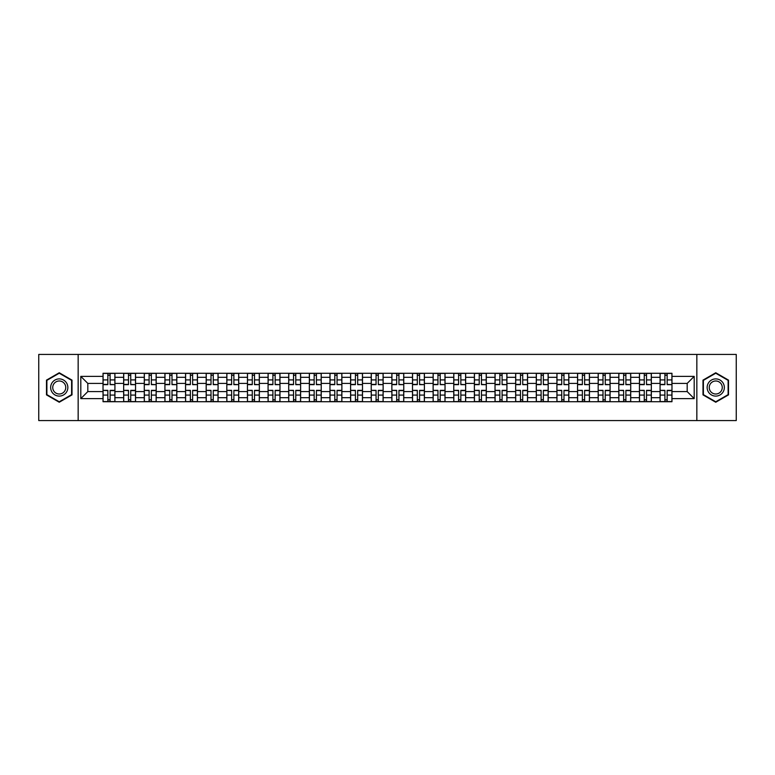 <?xml version="1.0" encoding="UTF-8"?>
<svg xmlns="http://www.w3.org/2000/svg" width="775" height="775" viewBox="0 0 775 775"><rect width="100%" height="100%" fill="white"/><g stroke="black" fill="none" stroke-linecap="round" stroke-linejoin="round"><path stroke-width="1.16" d="M696.841 420.563L736.25 420.563L736.25 354.437L38.75 354.437L38.75 420.563L696.841 420.563L696.841 354.437M123.661 401.721L123.661 377.318L114.923 377.318L114.923 401.721M114.923 377.318L114.923 373.279M123.661 377.318L123.661 373.279M135.557 373.279L135.557 401.721M144.286 401.721L144.286 373.279M156.192 373.279L156.192 401.721M164.92 401.721L164.92 373.279M176.826 373.279L176.826 401.721M185.554 401.721L185.554 373.279M197.451 373.279L197.451 401.721M206.179 401.721L206.179 373.279M218.085 373.279L218.085 401.721M226.813 401.721L226.813 373.279M238.719 373.279L238.719 401.721M247.448 401.721L247.448 373.279M259.344 373.279L259.344 401.721M268.073 401.721L268.073 373.279M279.978 373.279L279.978 401.721M288.707 401.721L288.707 373.279M300.613 373.279L300.613 401.721M309.341 401.721L309.341 373.279M321.238 373.279L321.238 401.721M329.966 401.721L329.966 373.279M341.872 373.279L341.872 401.721M350.6 401.721L350.6 373.279M362.506 373.279L362.506 401.721M371.235 401.721L371.235 373.279M383.131 373.279L383.131 401.721M391.869 401.721L391.869 373.279M403.765 373.279L403.765 401.721M412.494 401.721L412.494 373.279M424.4 373.279L424.4 401.721M433.128 401.721L433.128 373.279M445.034 373.279L445.034 401.721M453.762 401.721L453.762 373.279M465.659 373.279L465.659 401.721M474.387 401.721L474.387 373.279M486.293 373.279L486.293 401.721M495.022 401.721L495.022 373.279M506.927 373.279L506.927 401.721M515.656 401.721L515.656 373.279M527.552 373.279L527.552 401.721M536.281 401.721L536.281 373.279M548.187 373.279L548.187 401.721M556.915 401.721L556.915 373.279M568.821 373.279L568.821 401.721M577.549 401.721L577.549 373.279M589.446 373.279L589.446 401.721M598.174 401.721L598.174 373.279M610.08 373.279L610.08 401.721M618.808 401.721L618.808 373.279M630.714 373.279L630.714 401.721M639.443 401.721L639.443 373.279M651.339 373.279L651.339 401.721M660.077 401.721L660.077 373.279M660.077 391.598L651.339 391.598M639.443 391.598L630.714 391.598M618.808 391.598L610.08 391.598M598.174 391.598L589.446 391.598M577.549 391.598L568.821 391.598M556.915 391.598L548.187 391.598M536.281 391.598L527.552 391.598M515.656 391.598L506.927 391.598M495.022 391.598L486.293 391.598M474.387 391.598L465.659 391.598M453.762 391.598L445.034 391.598M433.128 391.598L424.4 391.598M412.494 391.598L403.765 391.598M391.869 391.598L383.131 391.598M371.235 391.598L362.506 391.598M350.6 391.598L341.872 391.598M329.966 391.598L321.238 391.598M309.341 391.598L300.613 391.598M288.707 391.598L279.978 391.598M268.073 391.598L259.344 391.598M247.448 391.598L238.719 391.598M226.813 391.598L218.085 391.598M206.179 391.598L197.451 391.598M185.554 391.598L176.826 391.598M164.92 391.598L156.192 391.598M144.286 391.598L135.557 391.598M123.661 391.598L114.923 391.598M660.077 383.402L651.339 383.402M639.443 383.402L630.714 383.402M618.808 383.402L610.08 383.402M598.174 383.402L589.446 383.402M577.549 383.402L568.821 383.402M556.915 383.402L548.187 383.402M536.281 383.402L527.552 383.402M515.656 383.402L506.927 383.402M495.022 383.402L486.293 383.402M474.387 383.402L465.659 383.402M453.762 383.402L445.034 383.402M433.128 383.402L424.4 383.402M412.494 383.402L403.765 383.402M391.869 383.402L383.131 383.402M371.235 383.402L362.506 383.402M350.6 383.402L341.872 383.402M329.966 383.402L321.238 383.402M309.341 383.402L300.613 383.402M288.707 383.402L279.978 383.402M268.073 383.402L259.344 383.402M247.448 383.402L238.719 383.402M226.813 383.402L218.085 383.402M206.179 383.402L197.451 383.402M185.554 383.402L176.826 383.402M164.92 383.402L156.192 383.402M144.286 383.402L135.557 383.402M123.661 383.402L114.923 383.402M87.817 391.598L103.027 391.598L103.027 383.402L87.817 383.402L87.817 391.598L80.803 398.612L80.803 376.388L103.027 376.388L103.027 383.402M671.973 383.402L671.973 391.598L687.183 391.598L687.183 383.402L671.973 383.402L671.973 373.279L103.027 373.279L103.027 376.388M671.973 376.388L694.197 376.388L694.197 398.612L671.973 398.612L671.973 391.598M103.027 391.598L103.027 401.721L671.973 401.721L671.973 398.612M103.027 398.612L80.803 398.612M78.159 420.563L78.159 354.437M72.007 380.128L59.249 372.765L46.49 380.128L46.49 394.872L59.249 402.235L72.007 394.872L72.007 380.128M728.51 380.128L715.751 372.765L702.993 380.128L702.993 394.872L715.751 402.235L728.51 394.872L728.51 380.128M110.098 399.735L107.851 399.735M107.851 375.265L110.098 375.265M130.733 399.735L128.485 399.735M128.485 375.265L130.733 375.265M151.367 399.735L149.11 399.735M149.11 375.265L151.367 375.265M171.992 399.735L169.744 399.735M169.744 375.265L171.992 375.265M192.626 399.735L190.379 399.735M190.379 375.265L192.626 375.265M213.261 399.735L211.013 399.735M211.013 375.265L213.261 375.265M233.885 399.735L231.638 399.735M231.638 375.265L233.885 375.265M254.52 399.735L252.272 399.735M252.272 375.265L254.52 375.265M275.154 399.735L272.907 399.735M272.907 375.265L275.154 375.265M295.779 399.735L293.531 399.735M293.531 375.265L295.779 375.265M316.413 399.735L314.166 399.735M314.166 375.265L316.413 375.265M337.048 399.735L334.8 399.735M334.8 375.265L337.048 375.265M357.682 399.735L355.425 399.735M355.425 375.265L357.682 375.265M378.307 399.735L376.059 399.735M376.059 375.265L378.307 375.265M398.941 399.735L396.693 399.735M396.693 375.265L398.941 375.265M419.575 399.735L417.318 399.735M417.318 375.265L419.575 375.265M440.2 399.735L437.952 399.735M437.952 375.265L440.2 375.265M460.834 399.735L458.587 399.735M458.587 375.265L460.834 375.265M481.469 399.735L479.221 399.735M479.221 375.265L481.469 375.265M502.093 399.735L499.846 399.735M499.846 375.265L502.093 375.265M522.728 399.735L520.48 399.735M520.48 375.265L522.728 375.265M543.362 399.735L541.115 399.735M541.115 375.265L543.362 375.265M563.987 399.735L561.739 399.735M561.739 375.265L563.987 375.265M584.621 399.735L582.374 399.735M582.374 375.265L584.621 375.265M605.256 399.735L603.008 399.735M603.008 375.265L605.256 375.265M625.89 399.735L623.633 399.735M623.633 375.265L625.89 375.265M646.515 399.735L644.267 399.735M644.267 375.265L646.515 375.265M667.149 399.735L664.902 399.735M664.902 375.265L667.149 375.265M80.803 376.388L87.817 383.402M687.183 391.598L694.197 398.612M687.183 383.402L694.197 376.388M110.098 384.381L114.865 384.652L110.098 384.652L110.098 373.414L114.865 373.414L107.851 373.414L107.851 384.652L103.094 384.652L103.094 373.414L107.851 373.414L103.094 373.414M114.865 384.381L114.865 373.414M107.851 375.139L110.098 375.139M107.851 390.619L103.094 390.348L107.851 390.348L107.851 401.586L103.094 401.586L110.098 401.586L110.098 390.348L114.865 390.348L114.865 401.586L110.098 401.586L114.865 401.586M103.094 390.619L103.094 401.586M110.098 399.861L107.851 399.861M130.733 384.381L135.489 384.652L130.733 384.652L130.733 373.414L135.489 373.414L128.485 373.414L128.485 384.652L123.719 384.652L123.719 373.414L128.485 373.414L123.719 373.414M135.489 384.381L135.489 373.414M128.485 375.139L130.733 375.139M151.367 384.381L156.124 384.652L151.367 384.652L151.367 373.414L156.124 373.414L149.11 373.414L149.11 384.652L144.353 384.652L144.353 373.414L149.11 373.414L144.353 373.414M156.124 384.381L156.124 373.414M149.11 375.139L151.367 375.139M51.809 391.801A8.593 8.593 0 0 0 63.55 394.94A8.593 8.593 0 0 0 66.698 383.199A8.593 8.593 0 0 0 54.947 380.06A8.593 8.593 0 0 0 51.809 391.801M53.611 390.755A6.51 6.51 0 0 0 62.504 393.138A6.51 6.51 0 0 0 64.887 384.245A6.51 6.51 0 0 0 55.994 381.862A6.51 6.51 0 0 0 53.611 390.755M59.249 373.221L71.61 380.36L71.61 394.64L59.249 401.779L46.887 394.64L46.887 380.36L59.249 373.221M708.302 391.801A8.593 8.593 0 0 0 720.053 394.94A8.593 8.593 0 0 0 723.191 383.199A8.593 8.593 0 0 0 711.45 380.06A8.593 8.593 0 0 0 708.302 391.801M710.113 390.755A6.51 6.51 0 0 0 719.006 393.138A6.51 6.51 0 0 0 721.389 384.245A6.51 6.51 0 0 0 712.496 381.862A6.51 6.51 0 0 0 710.113 390.755M715.751 373.221L728.113 380.36L728.113 394.64L715.751 401.779L703.39 394.64L703.39 380.36L715.751 373.221M128.485 390.619L123.719 390.348L128.485 390.348L128.485 401.586L123.719 401.586L130.733 401.586L130.733 390.348L135.489 390.348L135.489 401.586L130.733 401.586L135.489 401.586M123.719 390.619L123.719 401.586M130.733 399.861L128.485 399.861M149.11 390.619L144.353 390.348L149.11 390.348L149.11 401.586L144.353 401.586L151.367 401.586L151.367 390.348L156.124 390.348L156.124 401.586L151.367 401.586L156.124 401.586M144.353 390.619L144.353 401.586M151.367 399.861L149.11 399.861M171.992 384.381L176.758 384.652L171.992 384.652L171.992 373.414L176.758 373.414L169.744 373.414L169.744 384.652L164.988 384.652L164.988 373.414L169.744 373.414L164.988 373.414M176.758 384.381L176.758 373.414M169.744 375.139L171.992 375.139M192.626 384.381L197.383 384.652L192.626 384.652L192.626 373.414L197.383 373.414L190.379 373.414L190.379 384.652L185.612 384.652L185.612 373.414L190.379 373.414L185.612 373.414M197.383 384.381L197.383 373.414M190.379 375.139L192.626 375.139M213.261 384.381L218.017 384.652L213.261 384.652L213.261 373.414L218.017 373.414L211.013 373.414L211.013 384.652L206.247 384.652L206.247 373.414L211.013 373.414L206.247 373.414M218.017 384.381L218.017 373.414M211.013 375.139L213.261 375.139M169.744 390.619L164.988 390.348L169.744 390.348L169.744 401.586L164.988 401.586L171.992 401.586L171.992 390.348L176.758 390.348L176.758 401.586L171.992 401.586L176.758 401.586M164.988 390.619L164.988 401.586M171.992 399.861L169.744 399.861M190.379 390.619L185.612 390.348L190.379 390.348L190.379 401.586L185.612 401.586L192.626 401.586L192.626 390.348L197.383 390.348L197.383 401.586L192.626 401.586L197.383 401.586M185.612 390.619L185.612 401.586M192.626 399.861L190.379 399.861M211.013 390.619L206.247 390.348L211.013 390.348L211.013 401.586L206.247 401.586L213.261 401.586L213.261 390.348L218.017 390.348L218.017 401.586L213.261 401.586L218.017 401.586M206.247 390.619L206.247 401.586M213.261 399.861L211.013 399.861M233.885 384.381L238.652 384.652L233.885 384.652L233.885 373.414L238.652 373.414L231.638 373.414L231.638 384.652L226.881 384.652L226.881 373.414L231.638 373.414M238.652 384.381L238.652 373.414M231.638 375.139L233.885 375.139M229.652 373.414L226.881 373.414M231.638 390.619L226.881 390.348L231.638 390.348L231.638 401.586L226.881 401.586L233.885 401.586L233.885 390.348L238.652 390.348L238.652 401.586L233.885 401.586L238.652 401.586M226.881 390.619L226.881 401.586M233.885 399.861L231.638 399.861M254.52 384.381L259.286 384.652L254.52 384.652L254.52 373.414L259.286 373.414L252.272 373.414L252.272 384.652L247.506 384.652L247.506 373.414L252.272 373.414L247.506 373.414M259.286 384.381L259.286 373.414M252.272 375.139L254.52 375.139M252.272 390.619L247.506 390.348L252.272 390.348L252.272 401.586L247.506 401.586L254.52 401.586L254.52 390.348L259.286 390.348L259.286 401.586L254.52 401.586L259.286 401.586M247.506 390.619L247.506 401.586M254.52 399.861L252.272 399.861M275.154 384.381L279.911 384.652L275.154 384.652L275.154 373.414L279.911 373.414L272.907 373.414L272.907 384.652L268.14 384.652L268.14 373.414L272.907 373.414M279.911 384.381L279.911 373.414M272.907 375.139L275.154 375.139M270.921 373.414L268.14 373.414M272.907 390.619L268.14 390.348L272.907 390.348L272.907 401.586L268.14 401.586L275.154 401.586L275.154 390.348L279.911 390.348L279.911 401.586L275.154 401.586L279.911 401.586M268.14 390.619L268.14 401.586M275.154 399.861L272.907 399.861M295.779 384.381L300.545 384.652L295.779 384.652L295.779 373.414L300.545 373.414L293.531 373.414L293.531 384.652L288.775 384.652L288.775 373.414L293.531 373.414L288.775 373.414M300.545 384.381L300.545 373.414M293.531 375.139L295.779 375.139M293.531 390.619L288.775 390.348L293.531 390.348L293.531 401.586L288.775 401.586L295.779 401.586L295.779 390.348L300.545 390.348L300.545 401.586L295.779 401.586M288.775 390.619L288.775 401.586M295.779 399.861L293.531 399.861M297.765 401.586L300.545 401.586M316.413 384.381L321.179 384.652L316.413 384.652L316.413 373.414L321.179 373.414L314.166 373.414L314.166 384.652L309.409 384.652L309.409 373.414L314.166 373.414M321.179 384.381L321.179 373.414M314.166 375.139L316.413 375.139M312.18 373.414L309.409 373.414M337.048 384.381L341.804 384.652L337.048 384.652L337.048 373.414L341.804 373.414L334.8 373.414L334.8 384.652L330.034 384.652L330.034 373.414L334.8 373.414M341.804 384.381L341.804 373.414M334.8 375.139L337.048 375.139M332.814 373.414L330.034 373.414M357.682 384.381L362.438 384.652L357.682 384.652L357.682 373.414L362.438 373.414L355.425 373.414L355.425 384.652L350.668 384.652L350.668 373.414L355.425 373.414M362.438 384.381L362.438 373.414M355.425 375.139L357.682 375.139M353.448 373.414L350.668 373.414M378.307 384.381L383.073 384.652L378.307 384.652L378.307 373.414L383.073 373.414L376.059 373.414L376.059 384.652L371.302 384.652L371.302 373.414L376.059 373.414L371.302 373.414M383.073 384.381L383.073 373.414M376.059 375.139L378.307 375.139M398.941 384.381L403.698 384.652L398.941 384.652L398.941 373.414L403.698 373.414L396.693 373.414L396.693 384.652L391.927 384.652L391.927 373.414L396.693 373.414L391.927 373.414M403.698 384.381L403.698 373.414M396.693 375.139L398.941 375.139M419.575 384.381L424.332 384.652L419.575 384.652L419.575 373.414L424.332 373.414L417.318 373.414L417.318 384.652L412.562 384.652L412.562 373.414L417.318 373.414L412.562 373.414M424.332 384.381L424.332 373.414M417.318 375.139L419.575 375.139M314.166 390.619L309.409 390.348L314.166 390.348L314.166 401.586L309.409 401.586L316.413 401.586L316.413 390.348L321.179 390.348L321.179 401.586L316.413 401.586L321.179 401.586M309.409 390.619L309.409 401.586M316.413 399.861L314.166 399.861M334.8 390.619L330.034 390.348L334.8 390.348L334.8 401.586L330.034 401.586L337.048 401.586L337.048 390.348L341.804 390.348L341.804 401.586L337.048 401.586L341.804 401.586M330.034 390.619L330.034 401.586M337.048 399.861L334.8 399.861M355.425 390.619L350.668 390.348L355.425 390.348L355.425 401.586L350.668 401.586L357.682 401.586L357.682 390.348L362.438 390.348L362.438 401.586L357.682 401.586L362.438 401.586M350.668 390.619L350.668 401.586M357.682 399.861L355.425 399.861M376.059 390.619L371.302 390.348L376.059 390.348L376.059 401.586L371.302 401.586L378.307 401.586L378.307 390.348L383.073 390.348L383.073 401.586L378.307 401.586L383.073 401.586M371.302 390.619L371.302 401.586M378.307 399.861L376.059 399.861M396.693 390.619L391.927 390.348L396.693 390.348L396.693 401.586L391.927 401.586L398.941 401.586L398.941 390.348L403.698 390.348L403.698 401.586L398.941 401.586L403.698 401.586M391.927 390.619L391.927 401.586M398.941 399.861L396.693 399.861M417.318 390.619L412.562 390.348L417.318 390.348L417.318 401.586L412.562 401.586L419.575 401.586L419.575 390.348L424.332 390.348L424.332 401.586L419.575 401.586L424.332 401.586M412.562 390.619L412.562 401.586M419.575 399.861L417.318 399.861M440.2 384.381L444.966 384.652L440.2 384.652L440.2 373.414L444.966 373.414L437.952 373.414L437.952 384.652L433.196 384.652L433.196 373.414L437.952 373.414L433.196 373.414M444.966 384.381L444.966 373.414M437.952 375.139L440.2 375.139M437.952 390.619L433.196 390.348L437.952 390.348L437.952 401.586L433.196 401.586L440.2 401.586L440.2 390.348L444.966 390.348L444.966 401.586L440.2 401.586L444.966 401.586M433.196 390.619L433.196 401.586M440.2 399.861L437.952 399.861M460.834 384.381L465.591 384.652L460.834 384.652L460.834 373.414L465.591 373.414L458.587 373.414L458.587 384.652L453.821 384.652L453.821 373.414L458.587 373.414M465.591 384.381L465.591 373.414M458.587 375.139L460.834 375.139M456.601 373.414L453.821 373.414M458.587 390.619L453.821 390.348L458.587 390.348L458.587 401.586L453.821 401.586L460.834 401.586L460.834 390.348L465.591 390.348L465.591 401.586L460.834 401.586L465.591 401.586M453.821 390.619L453.821 401.586M460.834 399.861L458.587 399.861M481.469 384.381L486.225 384.652L481.469 384.652L481.469 373.414L486.225 373.414L479.221 373.414L479.221 384.652L474.455 384.652L474.455 373.414L479.221 373.414L474.455 373.414M486.225 384.381L486.225 373.414M479.221 375.139L481.469 375.139M479.221 390.619L474.455 390.348L479.221 390.348L479.221 401.586L474.455 401.586L481.469 401.586L481.469 390.348L486.225 390.348L486.225 401.586L481.469 401.586L486.225 401.586M474.455 390.619L474.455 401.586M481.469 399.861L479.221 399.861M502.093 384.381L506.86 384.652L502.093 384.652L502.093 373.414L506.86 373.414L499.846 373.414L499.846 384.652L495.089 384.652L495.089 373.414L499.846 373.414L495.089 373.414M506.86 384.381L506.86 373.414M499.846 375.139L502.093 375.139M499.846 390.619L495.089 390.348L499.846 390.348L499.846 401.586L495.089 401.586L502.093 401.586L502.093 390.348L506.86 390.348L506.86 401.586L502.093 401.586L506.86 401.586M495.089 390.619L495.089 401.586M502.093 399.861L499.846 399.861M522.728 384.381L527.494 384.652L522.728 384.652L522.728 373.414L527.494 373.414L520.48 373.414L520.48 384.652L515.714 384.652L515.714 373.414L520.48 373.414L515.714 373.414M527.494 384.381L527.494 373.414M520.48 375.139L522.728 375.139M520.48 390.619L515.714 390.348L520.48 390.348L520.48 401.586L515.714 401.586L522.728 401.586L522.728 390.348L527.494 390.348L527.494 401.586L522.728 401.586L527.494 401.586M515.714 390.619L515.714 401.586M522.728 399.861L520.48 399.861M543.362 384.381L548.119 384.652L543.362 384.652L543.362 373.414L548.119 373.414L541.115 373.414L541.115 384.652L536.348 384.652L536.348 373.414L541.115 373.414L536.348 373.414M548.119 384.381L548.119 373.414M541.115 375.139L543.362 375.139M541.115 390.619L536.348 390.348L541.115 390.348L541.115 401.586L536.348 401.586L543.362 401.586L543.362 390.348L548.119 390.348L548.119 401.586L543.362 401.586L548.119 401.586M536.348 390.619L536.348 401.586M543.362 399.861L541.115 399.861M563.987 384.381L568.753 384.652L563.987 384.652L563.987 373.414L568.753 373.414L561.739 373.414L561.739 384.652L556.983 384.652L556.983 373.414L561.739 373.414L556.983 373.414M568.753 384.381L568.753 373.414M561.739 375.139L563.987 375.139M561.739 390.619L556.983 390.348L561.739 390.348L561.739 401.586L556.983 401.586L563.987 401.586L563.987 390.348L568.753 390.348L568.753 401.586L563.987 401.586L568.753 401.586M556.983 390.619L556.983 401.586M563.987 399.861L561.739 399.861M584.621 384.381L589.387 384.652L584.621 384.652L584.621 373.414L589.387 373.414L582.374 373.414L582.374 384.652L577.617 384.652L577.617 373.414L582.374 373.414M589.387 384.381L589.387 373.414M582.374 375.139L584.621 375.139M580.388 373.414L577.617 373.414M582.374 390.619L577.617 390.348L582.374 390.348L582.374 401.586L577.617 401.586L584.621 401.586L584.621 390.348L589.387 390.348L589.387 401.586L584.621 401.586L589.387 401.586M577.617 390.619L577.617 401.586M584.621 399.861L582.374 399.861M605.256 384.381L610.012 384.652L605.256 384.652L605.256 373.414L610.012 373.414L603.008 373.414L603.008 384.652L598.242 384.652L598.242 373.414L603.008 373.414L598.242 373.414M610.012 384.381L610.012 373.414M603.008 375.139L605.256 375.139M603.008 390.619L598.242 390.348L603.008 390.348L603.008 401.586L598.242 401.586L605.256 401.586L605.256 390.348L610.012 390.348L610.012 401.586L605.256 401.586L610.012 401.586M598.242 390.619L598.242 401.586M605.256 399.861L603.008 399.861M625.89 384.381L630.647 384.652L625.89 384.652L625.89 373.414L630.647 373.414L623.633 373.414L623.633 384.652L618.876 384.652L618.876 373.414L623.633 373.414M630.647 384.381L630.647 373.414M623.633 375.139L625.89 375.139M621.657 373.414L618.876 373.414M623.633 390.619L618.876 390.348L623.633 390.348L623.633 401.586L618.876 401.586L625.89 401.586L625.89 390.348L630.647 390.348L630.647 401.586L625.89 401.586L630.647 401.586M618.876 390.619L618.876 401.586M625.89 399.861L623.633 399.861M646.515 384.381L651.281 384.652L646.515 384.652L646.515 373.414L651.281 373.414L644.267 373.414L644.267 384.652L639.511 384.652L639.511 373.414L644.267 373.414M651.281 384.381L651.281 373.414M644.267 375.139L646.515 375.139M642.281 373.414L639.511 373.414M644.267 390.619L639.511 390.348L644.267 390.348L644.267 401.586L639.511 401.586L646.515 401.586L646.515 390.348L651.281 390.348L651.281 401.586L646.515 401.586L651.281 401.586M639.511 390.619L639.511 401.586M646.515 399.861L644.267 399.861M667.149 384.381L671.906 384.652L667.149 384.652L667.149 373.414L671.906 373.414L664.902 373.414L664.902 384.652L660.135 384.652L660.135 373.414L664.902 373.414L660.135 373.414M671.906 384.381L671.906 373.414M664.902 375.139L667.149 375.139M664.902 390.619L660.135 390.348L664.902 390.348L664.902 401.586L660.135 401.586L667.149 401.586L667.149 390.348L671.906 390.348L671.906 401.586L667.149 401.586L671.906 401.586M660.135 390.619L660.135 401.586M667.149 399.861L664.902 399.861M639.443 377.318L630.714 377.318M618.808 377.318L610.08 377.318M598.174 377.318L589.446 377.318M577.549 377.318L568.821 377.318M556.915 377.318L548.187 377.318M536.281 377.318L527.552 377.318M515.656 377.318L506.927 377.318M495.022 377.318L486.293 377.318M474.387 377.318L465.659 377.318M453.762 377.318L445.034 377.318M433.128 377.318L424.4 377.318M412.494 377.318L403.765 377.318M391.869 377.318L383.131 377.318M371.235 377.318L362.506 377.318M350.6 377.318L341.872 377.318M329.966 377.318L321.238 377.318M309.341 377.318L300.613 377.318M288.707 377.318L279.978 377.318M268.073 377.318L259.344 377.318M247.448 377.318L238.719 377.318M226.813 377.318L218.085 377.318M206.179 377.318L197.451 377.318M185.554 377.318L176.826 377.318M164.92 377.318L156.192 377.318M144.286 377.318L135.557 377.318M660.077 377.318L651.339 377.318M639.443 397.682L630.714 397.682M618.808 397.682L610.08 397.682M598.174 397.682L589.446 397.682M577.549 397.682L568.821 397.682M556.915 397.682L548.187 397.682M536.281 397.682L527.552 397.682M515.656 397.682L506.927 397.682M495.022 397.682L486.293 397.682M474.387 397.682L465.659 397.682M453.762 397.682L445.034 397.682M433.128 397.682L424.4 397.682M412.494 397.682L403.765 397.682M391.869 397.682L383.131 397.682M371.235 397.682L362.506 397.682M350.6 397.682L341.872 397.682M329.966 397.682L321.238 397.682M309.341 397.682L300.613 397.682M288.707 397.682L279.978 397.682M268.073 397.682L259.344 397.682M247.448 397.682L238.719 397.682M226.813 397.682L218.085 397.682M206.179 397.682L197.451 397.682M185.554 397.682L176.826 397.682M164.92 397.682L156.192 397.682M144.286 397.682L135.557 397.682M123.661 397.682L114.923 397.682M660.077 397.682L651.339 397.682M110.098 379.915L114.865 379.915M103.094 384.381L107.851 384.381M103.094 379.915L107.851 379.915M107.851 395.085L103.094 395.085M114.865 390.619L110.098 390.619M114.865 395.085L110.098 395.085M130.733 379.915L135.489 379.915M123.719 384.381L128.485 384.381M123.719 379.915L128.485 379.915M151.367 379.915L156.124 379.915M144.353 384.381L149.11 384.381M144.353 379.915L149.11 379.915M128.485 395.085L123.719 395.085M135.489 390.619L130.733 390.619M135.489 395.085L130.733 395.085M149.11 395.085L144.353 395.085M156.124 390.619L151.367 390.619M156.124 395.085L151.367 395.085M171.992 379.915L176.758 379.915M164.988 384.381L169.744 384.381M164.988 379.915L169.744 379.915M192.626 379.915L197.383 379.915M185.612 384.381L190.379 384.381M185.612 379.915L190.379 379.915M213.261 379.915L218.017 379.915M206.247 384.381L211.013 384.381M206.247 379.915L211.013 379.915M169.744 395.085L164.988 395.085M176.758 390.619L171.992 390.619M176.758 395.085L171.992 395.085M190.379 395.085L185.612 395.085M197.383 390.619L192.626 390.619M197.383 395.085L192.626 395.085M211.013 395.085L206.247 395.085M218.017 390.619L213.261 390.619M218.017 395.085L213.261 395.085M233.885 379.915L238.652 379.915M226.881 384.381L231.638 384.381M226.881 379.915L231.638 379.915M231.638 395.085L226.881 395.085M238.652 390.619L233.885 390.619M238.652 395.085L233.885 395.085M254.52 379.915L259.286 379.915M247.506 384.381L252.272 384.381M247.506 379.915L252.272 379.915M252.272 395.085L247.506 395.085M259.286 390.619L254.52 390.619M259.286 395.085L254.52 395.085M275.154 379.915L279.911 379.915M268.14 384.381L272.907 384.381M268.14 379.915L272.907 379.915M272.907 395.085L268.14 395.085M279.911 390.619L275.154 390.619M279.911 395.085L275.154 395.085M295.779 379.915L300.545 379.915M288.775 384.381L293.531 384.381M288.775 379.915L293.531 379.915M293.531 395.085L288.775 395.085M300.545 390.619L295.779 390.619M300.545 395.085L295.779 395.085M316.413 379.915L321.179 379.915M309.409 384.381L314.166 384.381M309.409 379.915L314.166 379.915M337.048 379.915L341.804 379.915M330.034 384.381L334.8 384.381M330.034 379.915L334.8 379.915M357.682 379.915L362.438 379.915M350.668 384.381L355.425 384.381M350.668 379.915L355.425 379.915M378.307 379.915L383.073 379.915M371.302 384.381L376.059 384.381M371.302 379.915L376.059 379.915M398.941 379.915L403.698 379.915M391.927 384.381L396.693 384.381M391.927 379.915L396.693 379.915M419.575 379.915L424.332 379.915M412.562 384.381L417.318 384.381M412.562 379.915L417.318 379.915M314.166 395.085L309.409 395.085M321.179 390.619L316.413 390.619M321.179 395.085L316.413 395.085M334.8 395.085L330.034 395.085M341.804 390.619L337.048 390.619M341.804 395.085L337.048 395.085M355.425 395.085L350.668 395.085M362.438 390.619L357.682 390.619M362.438 395.085L357.682 395.085M376.059 395.085L371.302 395.085M383.073 390.619L378.307 390.619M383.073 395.085L378.307 395.085M396.693 395.085L391.927 395.085M403.698 390.619L398.941 390.619M403.698 395.085L398.941 395.085M417.318 395.085L412.562 395.085M424.332 390.619L419.575 390.619M424.332 395.085L419.575 395.085M440.2 379.915L444.966 379.915M433.196 384.381L437.952 384.381M433.196 379.915L437.952 379.915M437.952 395.085L433.196 395.085M444.966 390.619L440.2 390.619M444.966 395.085L440.2 395.085M460.834 379.915L465.591 379.915M453.821 384.381L458.587 384.381M453.821 379.915L458.587 379.915M458.587 395.085L453.821 395.085M465.591 390.619L460.834 390.619M465.591 395.085L460.834 395.085M481.469 379.915L486.225 379.915M474.455 384.381L479.221 384.381M474.455 379.915L479.221 379.915M479.221 395.085L474.455 395.085M486.225 390.619L481.469 390.619M486.225 395.085L481.469 395.085M502.093 379.915L506.86 379.915M495.089 384.381L499.846 384.381M495.089 379.915L499.846 379.915M499.846 395.085L495.089 395.085M506.86 390.619L502.093 390.619M506.86 395.085L502.093 395.085M522.728 379.915L527.494 379.915M515.714 384.381L520.48 384.381M515.714 379.915L520.48 379.915M520.48 395.085L515.714 395.085M527.494 390.619L522.728 390.619M527.494 395.085L522.728 395.085M543.362 379.915L548.119 379.915M536.348 384.381L541.115 384.381M536.348 379.915L541.115 379.915M541.115 395.085L536.348 395.085M548.119 390.619L543.362 390.619M548.119 395.085L543.362 395.085M563.987 379.915L568.753 379.915M556.983 384.381L561.739 384.381M556.983 379.915L561.739 379.915M561.739 395.085L556.983 395.085M568.753 390.619L563.987 390.619M568.753 395.085L563.987 395.085M584.621 379.915L589.387 379.915M577.617 384.381L582.374 384.381M577.617 379.915L582.374 379.915M582.374 395.085L577.617 395.085M589.387 390.619L584.621 390.619M589.387 395.085L584.621 395.085M605.256 379.915L610.012 379.915M598.242 384.381L603.008 384.381M598.242 379.915L603.008 379.915M603.008 395.085L598.242 395.085M610.012 390.619L605.256 390.619M610.012 395.085L605.256 395.085M625.89 379.915L630.647 379.915M618.876 384.381L623.633 384.381M618.876 379.915L623.633 379.915M623.633 395.085L618.876 395.085M630.647 390.619L625.89 390.619M630.647 395.085L625.89 395.085M646.515 379.915L651.281 379.915M639.511 384.381L644.267 384.381M639.511 379.915L644.267 379.915M644.267 395.085L639.511 395.085M651.281 390.619L646.515 390.619M651.281 395.085L646.515 395.085M667.149 379.915L671.906 379.915M660.135 384.381L664.902 384.381M660.135 379.915L664.902 379.915M664.902 395.085L660.135 395.085M671.906 390.619L667.149 390.619M671.906 395.085L667.149 395.085"/></g></svg>
